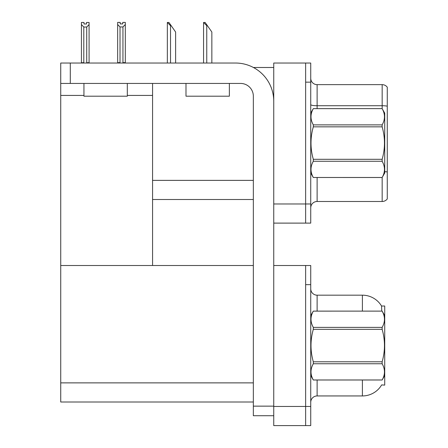 <?xml version="1.0" encoding="UTF-8"?>
<svg xmlns="http://www.w3.org/2000/svg" width="448" height="448" viewBox="0 0 448 448"><rect width="100%" height="100%" fill="white"/><g stroke="black" fill="none" stroke-linecap="round" stroke-linejoin="round"><path stroke-width="0.67" d="M253.417 67.491L273.745 67.491M253.338 180.376L152.572 180.376L152.572 83.434M305.637 265.518L305.637 425.6L310.738 425.6L310.738 265.518L273.745 265.518L273.745 63.028L305.637 63.028L305.637 223.11L273.745 223.11L273.745 203.974L305.637 203.974L305.637 223.11L310.738 223.11L310.738 203.974L305.637 203.974L305.637 82.158L310.738 82.158L310.738 203.974M152.572 199.511L253.338 199.511M127.316 95.424L152.572 95.424L152.572 265.518L60.732 265.518L60.732 63.028L70.297 63.028L70.297 83.434L240.582 83.434A12.757 12.757 0 0 1 253.338 96.191L253.338 406.146L273.745 406.146M60.732 95.424L83.944 95.424M273.745 223.11L273.745 425.6L305.637 425.6L305.637 284.654L310.738 284.654M253.338 402.002L60.732 402.002L60.732 265.518L253.338 265.518M381.774 311.119L381.539 306.018L384.72 306.018L384.72 385.101L381.651 384.91A22.322 22.322 0 0 1 362.398 395.942A22.322 22.322 0 0 0 381.539 385.101M310.738 207.866A6.378 6.378 0 0 1 317.117 201.488L382.166 201.488L382.166 177.458M387.268 87.198A6.378 6.378 0 0 0 382.166 84.644A6.378 6.378 0 0 1 387.268 87.198L387.268 198.934A6.378 6.378 0 0 1 382.166 201.488M305.637 63.028L310.738 63.028L310.738 82.158M387.268 106.17L387.268 106.613L387.268 106.17A6.378 1.109 180 0 0 382.166 105.728L382.166 84.644L317.117 84.644A6.378 6.378 0 0 1 310.738 78.271A6.378 6.378 0 0 0 317.117 84.644L317.117 108.629M310.738 402.321A6.378 6.378 0 0 1 317.117 395.942L362.398 395.942L362.398 379.999M362.398 311.119L362.398 295.176A22.322 22.322 0 0 1 381.59 306.096A22.322 22.322 0 0 0 362.398 295.176L317.117 295.176A6.378 6.378 0 0 1 310.738 288.798A6.378 6.378 0 0 0 317.117 295.176L317.117 311.119M203.862 22.462L205.156 22.462L207.39 25.654L206.752 25.654L203.566 22.462L203.566 63.028M211.854 63.028L211.854 32.032L207.39 25.654M167.636 22.462L168.93 22.462L171.164 25.654L170.526 25.654L167.339 22.462L167.339 63.028M175.627 63.028L175.627 32.032L171.164 25.654M122.948 26.953L120.014 26.953L117.656 24.522L117.656 22.4L120.204 22.4L120.204 23.912L122.758 23.912L122.758 22.4L125.311 22.4L125.311 24.522L122.948 26.953L122.948 62.642L125.311 62.642L125.311 63.028M125.311 62.642L125.311 24.522M120.014 26.953L120.014 62.642L117.656 62.642L117.656 63.028L117.656 24.522M120.014 62.642L119.644 63.028M122.758 23.912L120.204 23.912M86.531 23.979L83.983 23.979L86.531 23.979L86.531 22.462L89.085 22.462L89.085 62.709L86.722 62.709L86.722 27.02L83.793 27.02L83.793 62.709L83.479 63.028M83.983 23.979L83.983 22.462L81.43 22.462L81.43 63.028M89.085 24.584L86.722 27.02M83.793 27.02L81.43 24.584M83.793 62.709L81.43 62.709M89.085 62.709L89.085 63.028M273.745 415.716L253.338 415.716L253.338 406.146M273.745 101.293A38.265 38.265 0 0 0 235.48 63.028L70.297 63.028M70.297 83.434L60.732 83.434M83.944 83.434L83.944 96.191L127.316 96.191L127.316 83.434M185.987 83.434L185.987 96.191L229.359 96.191L229.359 83.434M310.738 113.092L313.314 108.646C310.229 114.033 310.229 119.442 313.314 124.88L382.144 124.88C385.23 119.487 385.23 114.078 382.144 108.646L384.72 113.092L384.72 173.04L382.144 177.486C385.23 172.099 385.23 166.69 382.144 161.252L313.314 161.252C310.229 166.645 310.229 172.054 313.314 177.486L382.144 177.509M382.144 124.88L382.144 126.834L313.314 126.834C310.229 137.626 310.229 148.45 313.314 159.298L313.314 161.252M313.314 159.298L382.144 159.298C385.23 148.45 385.23 137.626 382.144 126.834M382.144 159.298L382.144 161.252M313.314 108.629L382.144 108.629L313.314 108.646M310.738 173.04L313.314 177.509M313.314 124.88L313.314 126.834M313.314 177.486L382.144 177.486M384.72 315.582L382.144 311.119L313.314 311.136C310.229 316.529 310.229 321.938 313.314 327.37L313.314 329.325C310.229 340.122 310.229 350.941 313.314 361.794L313.314 363.748C310.229 369.135 310.229 374.545 313.314 379.982L382.144 379.982C385.23 374.59 385.23 369.18 382.144 363.748L313.314 363.748M313.314 327.37L382.144 327.37C385.23 321.983 385.23 316.574 382.144 311.136M382.144 327.37L382.144 329.325L313.314 329.325M313.314 361.794L382.144 361.794C385.23 350.941 385.23 340.122 382.144 329.325M382.144 361.794L382.144 363.748M310.738 375.536L313.314 379.999L382.144 379.999L384.72 375.536M310.738 315.582L313.314 311.119L382.144 311.119M273.745 406.465L310.738 406.465M60.732 382.872L253.338 382.872M317.117 177.509L317.117 201.488M382.166 108.674L382.166 105.728L317.117 105.728A6.378 1.109 0 0 1 310.738 104.619M387.268 171.987A6.378 1.109 180 0 0 384.72 171.64M317.117 379.999L317.117 395.942M206.752 63.028L206.752 25.654M170.526 63.028L170.526 25.654"/></g></svg>
